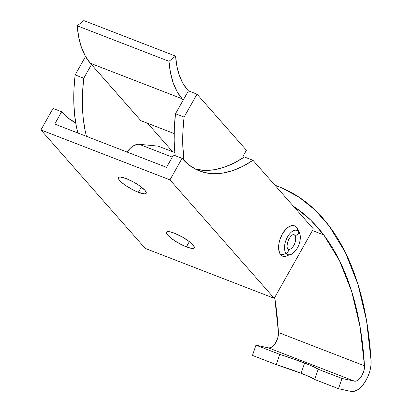 <?xml version="1.0" encoding="UTF-8"?>
<svg xmlns="http://www.w3.org/2000/svg" width="412" height="412" viewBox="0 0 412 412"><rect width="100%" height="100%" fill="white"/><g stroke="black" fill="none" stroke-linecap="round" stroke-linejoin="round"><path stroke-width="0.62" d="M186.399 246.87A15.924 3.584 29.4 0 1 172.175 239.012A15.924 3.584 29.4 0 1 166.484 232.193A15.924 3.584 29.4 0 1 174.322 233.156L182.346 237.024L189.705 241.895L192.976 244.893L194.325 247.148L194.201 247.88L193.547 248.312L190.766 248.22L183.819 245.789L175.708 241.411L171.016 238.131L167.741 235.134L166.391 232.878L166.515 232.147L167.169 231.714L169.955 231.807L174.322 233.156A15.924 3.584 29.4 0 1 188.547 241.015A15.924 3.584 29.4 0 1 194.232 247.833A15.924 3.584 29.4 0 1 186.399 246.87L189.355 241.623L186.399 246.87M138.37 192.311A15.924 3.584 29.4 0 1 124.146 184.452A15.924 3.584 29.4 0 1 118.455 177.639A15.924 3.584 29.4 0 1 126.293 178.597L134.317 182.465L139.467 185.704L144.947 190.334L146.296 192.589L146.172 193.326L144.36 193.872L138.37 192.311L133.081 189.922L125.197 185.209L121.133 182.006L118.78 179.328L118.362 178.319L118.486 177.587L119.14 177.155L120.299 177.042L126.293 178.597A15.924 3.584 29.4 0 1 140.518 186.456A15.924 3.584 29.4 0 1 146.203 193.274A15.924 3.584 29.4 0 1 138.37 192.311L141.326 187.069L138.37 192.311M195.283 169.044A144.782 76.421 111.2 0 0 244.383 156.977L252.983 160.304L242.812 166.304L232.759 170.578L222.954 173.061L213.534 173.725L204.62 172.556L196.333 169.574L188.778 164.821L182.063 158.352L173.462 155.025L166.525 167.313L54.729 124.058L61.646 111.765L53.04 108.433L40.922 129.945L145.215 248.41L274.238 298.329L169.945 179.864L40.922 129.945L169.945 179.864L182.063 158.352L173.462 155.025L166.525 167.313L54.729 124.058L61.646 111.765L68.361 118.229L75.911 122.987M196.019 169.229L204.934 170.398L214.353 169.734L224.154 167.251L234.212 162.977L244.383 156.977L252.983 160.304L313.362 228.892L252.983 160.304A144.782 76.421 -68.8 0 1 199.49 170.954A144.782 76.421 -68.8 0 1 182.063 158.352L169.945 179.864L274.238 298.329L313.362 228.892L274.238 298.329L145.215 248.41L40.922 129.945L53.04 108.433L61.646 111.765A144.782 76.421 -68.8 0 0 75.705 122.884M75.597 122.637L75.669 122.658A144.782 76.421 111.2 0 1 74.86 122.452M91.479 64.555L83.749 78.249L75.149 74.917L85.536 56.48L75.149 74.917L73.98 88.843L73.805 102.222L74.618 114.907L76.416 126.757L77.853 133.004A144.782 76.421 111.2 0 1 75.149 74.917L83.749 78.249L82.585 92.17L82.405 105.549L83.224 118.234L85.021 130.084L86.458 136.331A144.782 76.421 -68.8 0 1 83.749 78.249L91.479 64.555L140.863 120.68L91.459 64.56L140.863 120.68L174.137 133.54L140.878 120.67L91.479 64.555M183.211 100.059L188.423 90.836L197.013 94.157L184.102 117.07L175.497 113.743L183.211 100.059L175.497 113.743A144.782 76.421 111.2 0 0 175.193 155.695L174.158 141.048L174.333 127.669L175.497 113.743L184.102 117.07L197.013 94.157L246.412 150.277L242.951 156.421L243.786 157.374L242.951 156.421L246.412 150.277L197.013 94.157L188.423 90.836L187.275 89.533L182.82 83.178L179.338 75.375L176.913 66.286L175.584 56.099L168.992 61.306L77.24 25.807L83.837 20.6L175.584 56.099L168.992 61.306L170.475 72.713L173.195 82.894L177.088 91.629L182.083 98.751L90.331 63.252L85.341 56.135L81.442 47.395L78.723 37.214L77.24 25.807L83.837 20.6L175.584 56.099A90.491 47.761 -68.8 0 0 187.275 89.533L188.423 90.836L183.227 100.054L182.083 98.751L183.211 100.059M172.654 151.734L147.594 123.27L172.654 151.734M183.979 160.459L182.758 144.375L182.933 130.995L184.102 117.07A144.782 76.421 -68.8 0 0 183.979 160.459M182.083 98.751A101.347 53.493 -68.8 0 1 168.992 61.306L77.24 25.807A101.347 53.493 111.2 0 0 90.331 63.252L182.083 98.751M300.199 235.484A12.947 6.834 111.2 0 0 298.612 231.508A2.894 2.374 138.6 0 1 297.634 234.413A2.894 2.374 138.6 0 1 294.637 235.128L293.138 234.546L294.637 235.128A7.962 4.202 -68.8 0 1 294.328 244.383A7.962 4.202 -68.8 0 1 287.957 249.317L287.808 249.193C286.788 247.447 286.881 244.754 288.096 241.102C289.409 236.493 294.441 233.326 293.704 234.459A7.962 4.202 -68.8 0 1 293.704 234.459A7.962 4.202 -68.8 0 1 294.637 235.128A2.894 2.374 -41.4 0 0 297.634 234.413A2.894 2.374 -41.4 0 0 298.612 231.508A12.947 6.834 -68.8 0 1 299.967 234.268A12.947 6.834 -68.8 0 1 292.458 253.674A12.947 6.834 -68.8 0 1 286.222 253.493A17.937 14.693 138.6 0 1 280.742 254.827A16.289 8.595 111.2 0 0 285.202 256.444L292.458 253.674C298.499 248.544 301.002 242.081 299.967 234.268L296.465 227.336A16.289 8.595 111.2 0 0 296.326 227.172A17.937 14.693 138.6 0 1 298.612 231.508A12.947 6.834 111.2 0 0 287.509 236.926A12.947 6.834 111.2 0 0 286.222 253.493A2.894 2.374 -41.4 0 0 287.895 249.296A2.894 2.374 138.6 0 1 286.222 253.493A12.947 6.834 111.2 0 0 293.426 252.953M296.48 227.357L294.971 226.07L293.37 225.544L291.583 225.606L287.731 227.486L285.81 229.227L282.359 233.985L279.851 239.81L279.073 242.848L278.625 248.601L279.691 253.195L280.742 254.827L282.096 255.929L283.698 256.46L285.49 256.393L287.391 255.739M294.637 235.128A7.962 4.202 -68.8 0 1 294.503 244.002A7.962 4.202 -68.8 0 1 288.385 249.43M287.02 248.647A2.894 2.374 138.6 0 1 287.895 249.296M296.326 227.172A16.289 8.595 111.2 0 0 282.359 233.985A16.289 8.595 111.2 0 0 280.742 254.827A17.937 14.693 -41.4 0 0 286.222 253.493A12.947 6.834 -68.8 0 1 287.509 236.926A12.947 6.834 -68.8 0 1 298.612 231.508A17.937 14.693 -41.4 0 0 296.326 227.172M304.612 363.029A32.574 2.281 -161.4 0 1 318.198 369.245L314.732 379.509A32.574 2.281 18.6 0 0 301.151 373.293L304.612 363.029L286.134 356.432L279.727 354.361L276.267 364.625L301.151 373.293L310.205 377.047L314.732 379.509L338.504 388.707L350.936 391.4L354.269 391.292L357.868 389.654L361.468 386.6L364.8 382.362L367.607 377.263L369.682 371.681L370.867 366.036L371.078 360.763L366.536 320.531L357.92 284.228L345.385 252.51L329.162 225.961A372.814 196.782 -68.8 0 1 371.078 360.763A21.718 11.464 -68.8 0 1 364.8 382.362A21.718 11.464 -68.8 0 1 350.936 391.4L338.504 388.707L314.732 379.509L318.198 369.245L341.97 378.443L338.504 388.707L341.97 378.443L318.198 369.245L313.671 366.783L304.612 363.029L301.151 373.293A32.574 2.281 18.6 0 0 276.267 364.625L252.489 355.427L276.267 364.625L279.727 354.361L255.955 345.163L252.489 355.427L255.955 345.163L279.727 354.361A32.574 2.281 -161.4 0 1 304.612 363.029M323.775 234.943L312.43 230.55L323.775 234.943L339.529 260.719L351.699 291.511L360.062 326.762L364.471 365.815L363.775 371.279L361.334 376.619L357.868 380.261L356.066 381.085L354.402 381.136L341.97 378.443L354.402 381.136L268.387 347.857L255.955 345.163L268.387 347.857L354.402 381.136A10.856 5.732 -68.8 0 0 361.334 376.619A10.856 5.732 -68.8 0 0 364.471 365.815L278.455 332.536L277.76 338L275.319 343.34L271.853 346.986L270.051 347.805L268.387 347.857A10.856 5.732 111.2 0 0 275.319 343.34A10.856 5.732 111.2 0 0 278.455 332.536A361.957 191.05 111.2 0 0 274.711 297.49L278.455 332.536L364.471 365.815A361.957 191.05 -68.8 0 0 323.775 234.943A361.957 191.05 -68.8 0 0 293.483 206.304L296.326 208.209L310.797 220.168L323.775 234.943M172.283 157.121L139.117 144.288L158.182 146.136L174.853 152.584L158.182 146.136L139.117 144.288L137.134 144.375L132.891 146.167L130.743 147.82L126.984 152.013A21.718 11.464 111.2 0 1 139.117 144.288L172.283 157.121M329.162 225.961L315.02 209.996L299.179 197.266L281.793 187.887L274.974 185.282A372.814 196.782 -68.8 0 1 278.785 186.672A372.814 196.782 -68.8 0 1 329.162 225.961M278.785 186.672L274.861 185.153"/></g></svg>

